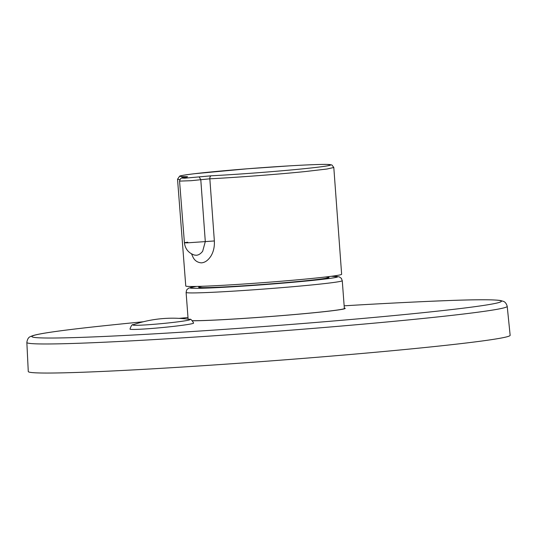 <?xml version="1.0" encoding="UTF-8"?>
<svg xmlns="http://www.w3.org/2000/svg" width="537" height="537" viewBox="0 0 537 537"><rect width="100%" height="100%" fill="white"/><g stroke="black" fill="none" stroke-linecap="round" stroke-linejoin="round"><path stroke-width="0.81" d="M187.782 242.234C183.5 242.69 183.432 242.892 187.567 242.825L205.302 241.603L200.791 179.707L191.145 180.694L179.559 181.11L184.413 242.778C185.191 248.893 188.48 252.974 194.287 255.021L196.092 255.25C198.348 255.25 200.536 253.92 202.664 251.262L205.302 241.603L214.357 240.952L209.839 178.808L200.791 179.707L199.16 176.895L211.236 175.794A2.839 1.671 87 0 0 209.839 178.808C228.198 177.915 272.138 174.901 304.882 171.592L327.013 169.014L333.806 167.49L341.639 274.286A78.16 2.457 175.7 0 1 312.789 278.367A78.16 2.457 175.7 0 1 230.259 284.878A78.16 2.457 175.7 0 1 185.762 286.006L177.539 179.244L179.828 179.66M214.357 240.952C214.652 246.752 213.518 251.779 210.947 256.048C208.128 260.371 204.919 262.64 201.308 262.862C197.247 262.452 194.401 260.398 192.783 256.686L191.541 253.867M331.329 276.287L339.169 276.823L341.337 278.32L342.264 280.697L344.351 308.473A78.301 2.457 175.7 0 1 250.557 317.938A78.301 2.457 175.7 0 1 192.374 320.69M192.454 320.77A79.154 2.484 -4.3 0 0 286.221 315.253A79.154 2.484 -4.3 0 0 344.324 308.104M133.377 324.677C132.25 324.187 131.115 325.657 129.981 329.094A31.965 1.51 -5.4 0 0 137.11 329.369A31.965 1.51 -5.4 0 0 172.572 326.483A31.965 1.51 -5.4 0 0 193.615 323.052C191.85 319.891 190.46 318.663 189.447 319.354L189.447 319.354A122.214 122.214 0 0 0 133.377 324.677A28.709 1.356 -5.4 0 0 139.258 325.234A28.709 1.356 -5.4 0 0 173.659 322.354A28.709 1.356 -5.4 0 0 189.447 319.354M429.835 301.311L448.999 300.532C476.614 299.498 493.818 299.505 500.605 300.539L503.646 301.432C505.31 302.15 506.498 303.788 507.21 306.345L510.15 335.296A241.616 7.592 175.7 0 1 291.403 359.327A241.616 7.592 175.7 0 1 32.22 372.591A241.616 7.592 175.7 0 1 28.273 371.53L26.85 342.465C27.34 339.189 28.535 337.229 30.441 336.592L32.502 335.739C35.798 334.685 41.658 333.537 50.062 332.296C62.5 330.436 80.013 328.308 102.601 325.912L102.601 325.912A235.421 7.397 175.7 0 0 35.704 337.578A235.421 7.397 175.7 0 0 84.262 337.27A235.421 7.397 175.7 0 0 364.757 318.266A235.421 7.397 175.7 0 0 497.531 300.217A235.421 7.397 175.7 0 0 448.966 300.532A235.421 7.397 175.7 0 0 429.835 301.311L429.835 301.311A5377.317 5377.317 0 0 0 344.157 305.815M185.184 177.351A2.839 2.598 -90.2 0 1 186.587 176.686C188.299 176.7 187.722 176.942 184.856 177.411L184.533 177.465M325.402 277.018A65.366 2.054 175.7 0 1 312.93 279.985A65.366 2.054 175.7 0 1 250.745 285.322A65.366 2.054 175.7 0 1 202.227 286.275M331.228 276.3A74.039 2.323 175.7 0 1 321.462 279.448A74.039 2.323 175.7 0 1 249 285.718A74.039 2.323 175.7 0 1 196.354 286.443M342.264 280.697A78.301 2.457 175.7 0 1 248.47 290.161A78.301 2.457 175.7 0 1 186.104 292.437L188.118 319.179M507.21 306.345A240.858 7.565 175.7 0 1 347.634 325.503A240.858 7.565 175.7 0 1 80.469 343.203A240.858 7.565 175.7 0 1 30.784 343.526A240.858 7.565 175.7 0 1 26.85 342.465M211.236 175.794A75.596 2.376 -4.3 0 0 310.198 168.068A75.596 2.376 -4.3 0 0 314.017 164.644A75.596 2.376 -4.3 0 0 216.055 171.471A75.596 2.376 -4.3 0 0 186.587 176.686M184.856 177.411L182.117 178.103L184.681 178.19L199.16 176.895M327.12 276.81L327.852 277.173M200.496 286.335L199.831 286.798M196.253 286.443L188.608 288.134L186.675 289.933L186.104 292.437M187.99 317.555A5377.317 5377.317 0 0 0 179.056 318.367M143.392 321.75A5377.317 5377.317 0 0 0 102.601 325.912M333.806 167.49L331.879 164.94L326.852 164.409C319.75 164.329 307.11 164.819 288.919 165.893L247.718 168.752L194.629 173.706C178.693 175.68 179.962 176.123 179.64 176.143L177.539 179.244M179.559 181.117C180.224 178.271 181.942 177.042 184.701 177.432L186.561 177.109"/></g></svg>
